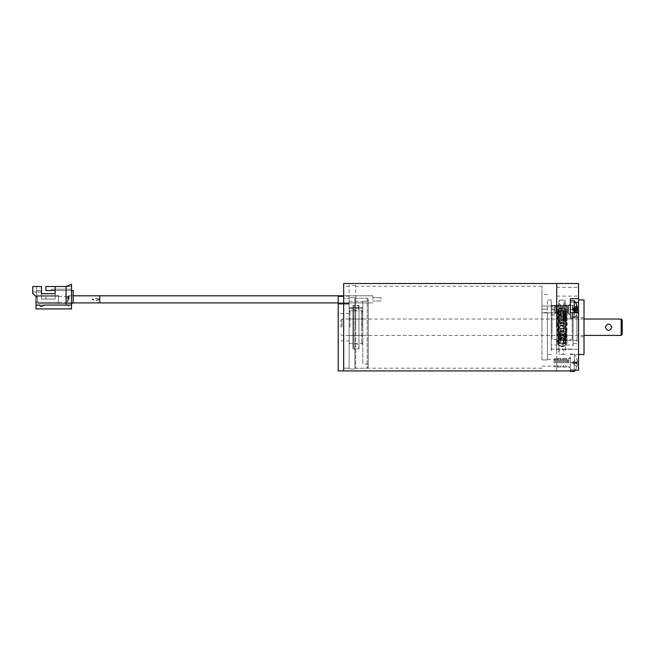 <?xml version="1.0" encoding="UTF-8"?>
<svg xmlns="http://www.w3.org/2000/svg" width="655" height="655" viewBox="0 0 655 655"><rect width="100%" height="100%" fill="white"/><g stroke="black" fill="none" stroke-linecap="round" stroke-linejoin="round"><path stroke-width="0.49" stroke-dasharray="3.27 2.46" d="M541.955 327.23L541.955 286.26L541.955 327.23M355.69 327.23L355.69 285.441L355.69 327.23M541.955 359.939L547.416 359.939L541.955 359.939L541.955 312.574L541.955 359.939M547.416 312.574L541.955 312.574L541.955 306.057L541.955 309.168L547.416 309.168L541.955 309.168L541.955 294.455L541.955 312.885L547.416 312.574L547.416 359.939L547.416 312.574M556.701 327.23L556.701 299.916L556.701 327.23M547.416 327.23L547.416 299.916L547.416 327.23M556.701 309.471L556.701 306.057L556.701 309.471M556.701 362.731L556.701 367.103L556.701 362.731M556.701 370.927L556.701 283.525L556.701 370.927M343.67 327.23L343.67 286.26L343.67 327.23M338.209 370.927L338.209 296.093L338.209 304.157L338.209 296.33L343.67 296.33L343.67 370.927L343.67 283.525M349.131 327.23L349.131 285.441L349.131 327.23M547.416 359.939L547.416 359.317L547.416 359.939M578.553 283.525L578.553 298.672L570.358 298.672L570.358 317.667L570.358 312.861L578.553 312.861L578.553 370.149L578.553 312.861L578.553 370.149L570.358 370.149L570.358 370.927L570.358 353.995L574.296 353.995L574.296 370.149M578.553 341.198L578.553 349.352L578.553 341.198M573.092 346.151L573.092 305.377L573.092 346.151M565.445 346.151L565.445 305.377L565.445 346.151M584.014 335.507L584.014 317.667L584.014 335.507M576.916 335.507L576.916 317.667L576.916 335.507M574.296 302.381L570.358 302.381L570.358 317.667L570.358 298.672L570.358 302.381L578.553 302.381L578.553 312.861M578.553 313.573L578.553 299.916L578.553 313.573M578.553 298.672L578.553 302.381M578.553 287.938L578.553 296.093L578.553 287.938M584.014 354.535L584.014 299.916M556.701 313.262L556.701 305.107L556.701 313.262M556.701 348.763L556.701 340.608L556.701 348.763M556.701 295.503L556.701 287.349L556.701 295.503M556.701 350.875L556.701 299.916L556.701 350.875M551.24 350.875L551.24 299.916L551.24 350.875M551.24 346.151L551.24 305.377L551.24 346.151M558.887 346.151L558.887 305.377L558.887 346.151M573.092 341.419L573.092 310.838L573.092 341.419M576.916 341.419L576.916 310.838L576.916 341.419M565.445 350.646L565.445 300.186L565.445 350.646M558.887 350.646L558.887 300.186L558.887 350.646M570.358 305.688L570.358 313.843L570.358 305.688M570.358 313.262L570.358 305.107L570.358 313.262M349.131 343.613L349.131 310.838L349.131 343.613L352.955 343.613L352.955 310.838L352.955 343.613M349.131 303.511L349.131 296.093L349.131 303.511L338.209 303.511L349.131 303.511M338.209 340.887L338.209 313.573L338.209 340.887L349.131 340.887L349.131 313.573L349.131 340.887M343.67 298.262L343.67 368.192L343.67 298.262L349.131 298.262L343.67 298.262M349.131 298.262L349.131 368.192L349.131 298.262M349.131 297.681L349.131 369.011L349.131 297.681L354.871 297.681L349.131 297.681M354.871 297.681L354.871 369.011L354.871 297.681L355.69 298.262L354.871 297.681M355.69 298.262L355.69 368.192L355.69 298.262L367.16 298.262L355.69 298.262M367.16 298.262L367.16 368.192L367.16 298.262L368.249 299.032L368.249 367.103L368.249 299.032L368.249 301.153L368.249 299.032L367.16 298.262M368.249 301.153L368.249 364.098L368.249 301.153L362.788 301.153L362.788 364.098L362.788 301.153L368.249 301.153M362.788 307.76L362.788 301.153L362.788 307.76L349.131 307.76L349.131 303.355L349.131 308.235L349.131 307.76L362.788 307.76M362.788 307.825L362.788 301.284L362.788 307.825L349.131 308.235L349.131 301.284L349.131 307.825L362.788 307.825M362.788 309.75L362.788 344.71L362.788 309.75L361.699 310.838L358.965 310.838L358.965 343.613L358.965 310.838M361.699 310.838L361.699 343.613L361.699 310.838M352.955 305.377L352.955 349.074L352.955 305.377L358.965 305.377L358.965 349.074L358.965 305.377M611.868 327.23C609.69 322.997 607.504 322.997 605.318 327.23M622.25 334.328L622.25 327.23M340.944 327.23L340.944 320.123L340.944 327.23M562.162 340.502C559.116 340.584 557.675 339.847 557.839 338.308C560.729 335.319 563.611 335.319 566.493 338.308C566.657 339.855 565.216 340.584 562.162 340.502M565.781 337.882C563.374 335.843 560.958 335.843 558.543 337.882L558.543 337.186C560.95 335.221 563.365 335.221 565.781 337.186L565.781 339.519L573.092 339.519L573.092 314.94L573.092 339.519M562.162 339.175C559.657 339.38 558.191 339.863 557.765 340.625L566.567 340.625C566.141 339.863 564.675 339.38 562.162 339.175M551.24 339.519L551.24 314.94L551.24 339.519L558.543 339.519C560.958 337.137 563.374 337.137 565.781 339.519L565.617 338.897A4.585 4.585 0 0 0 558.707 338.897L558.543 339.364C560.95 337.022 563.365 337.022 565.781 339.364L565.781 339.094C563.374 336.785 560.958 336.785 558.543 339.094L558.543 337.882M562.162 330.849L558.428 332.724C554.089 339.339 570.243 339.347 565.904 332.724L562.162 330.849M565.781 325.281L565.781 324.029L558.543 324.029L558.543 325.281L565.781 325.281L565.781 333.354C563.374 332.118 560.958 332.118 558.543 333.354L558.543 334.427C560.95 333.084 563.365 333.084 565.781 334.427L565.781 339.094M558.543 325.281L558.543 339.094M562.162 320.401C556.504 319.845 556.504 328.81 562.162 328.556C567.811 328.826 567.836 319.853 562.162 320.401M562.162 313.95C559.116 313.868 557.675 314.605 557.839 316.144C560.729 319.141 563.611 319.141 566.493 316.144C566.657 314.605 565.216 313.868 562.162 313.95M565.781 316.578C563.374 318.608 560.958 318.608 558.543 316.578L558.543 317.266C560.95 319.231 563.365 319.231 565.781 317.266L565.781 314.94L573.092 314.94M562.162 315.284C559.657 315.071 558.191 314.588 557.765 313.835L566.567 313.835C566.141 314.588 564.675 315.071 562.162 315.284M551.24 314.94L558.543 314.94C560.958 317.315 563.374 317.315 565.781 314.94L565.617 315.554A4.585 4.585 0 0 1 558.707 315.554L558.543 315.096C560.95 317.429 563.365 317.429 565.781 315.096L565.781 315.358C563.374 317.675 560.958 317.675 558.543 315.358L558.543 316.578M562.162 323.611L558.428 321.728C554.089 315.112 570.243 315.104 565.904 321.728L562.162 323.611M565.781 321.097C563.374 322.334 560.958 322.334 558.543 321.097L558.543 320.025C560.95 321.368 563.365 321.368 565.781 320.025L565.781 330.423L558.543 330.423L558.543 329.178L565.781 329.178M562.162 334.058C556.504 334.607 556.504 325.65 562.162 325.895C567.811 325.633 567.836 334.599 562.162 334.058M562.162 337.882C559.075 338.373 557.626 339.519 557.823 341.32C560.713 343.351 563.611 343.351 566.51 341.32C566.698 339.519 565.257 338.373 562.162 337.882M565.781 341.705C563.374 343.67 560.958 343.67 558.543 341.705L558.543 342.532C560.95 344.563 563.365 344.563 565.781 342.532L565.781 330.194L558.543 330.194L558.543 331.692L565.781 331.692M557.757 343.146C557.389 341.149 567.279 341.345 566.567 343.204L557.757 343.146M565.781 324.258L558.543 324.258L558.543 322.759L565.781 322.759L565.781 337.505C563.374 338.84 560.958 338.84 558.543 337.505L558.543 336.22C560.95 337.464 563.365 337.464 565.781 336.22L565.781 344.726L564.798 345.668L559.534 345.668L558.543 344.407C560.95 346.724 563.365 346.724 565.781 344.407L565.781 342.532M573.092 344.98L573.092 309.471L573.092 344.98L565.781 344.98C563.415 347.355 560.999 347.355 558.543 344.98L558.543 324.258M562.162 339.536L558.109 337.522C554.949 330.603 569.375 330.603 566.223 337.522L562.162 339.536M557.757 323.816L559.714 320.197L564.61 320.197C571.889 325.322 558.207 333.174 557.757 323.816M562.162 316.57C559.075 316.078 557.626 314.94 557.823 313.139C560.713 311.1 563.611 311.1 566.51 313.139C566.698 314.94 565.257 316.078 562.162 316.57M565.781 312.754C563.374 310.781 560.958 310.781 558.543 312.754L558.543 311.919C560.95 309.897 563.365 309.897 565.781 311.919L565.781 322.759M557.757 311.305C557.389 313.311 567.279 313.115 566.567 311.248L557.757 311.305M565.781 316.946C563.374 315.612 560.958 315.612 558.543 316.946L558.543 318.24C560.95 316.987 563.365 316.987 565.781 318.24L565.781 309.725L564.798 308.783L559.534 308.783L558.543 310.044C560.95 307.727 563.365 307.727 565.781 310.044L565.781 311.919M573.092 309.471L565.781 309.471C565.953 309.455 563.816 306.548 559.706 308.399L558.543 309.471L558.543 316.946M562.162 314.916L558.109 316.93C554.949 323.848 569.375 323.857 566.223 316.93L562.162 314.916M557.757 330.644L559.714 334.255L564.61 334.255C571.889 329.129 558.207 321.277 557.757 330.644M561.155 338.987L557.282 340.625L561.155 340.592L561.155 342.933L557.34 341.32L561.155 337.587L561.155 334.361L561.155 335.294L558.936 334.255L557.43 329.399L561.155 325.674L561.155 322.923L557.593 316.93A5.043 5.043 0 0 0 557.872 321.728L561.155 316.381L561.155 313.082L557.282 311.248A5.043 5.043 0 0 0 557.282 313.835L561.155 313.86L561.155 311.518L557.34 313.139A5.043 5.043 0 0 0 557.356 316.152L561.155 318.764L561.155 320.09L561.155 319.165L558.936 320.197A5.043 5.043 0 0 0 561.155 329.023L561.155 331.528L557.593 337.522L561.155 339.789L561.155 338.078L561.155 341.37L557.282 343.204L559.231 343.507M561.155 340.592L557.356 338.308L561.155 335.688M563.177 335.688L563.177 334.361C568.196 334.017 568.188 326.255 563.177 325.543L563.177 322.923L563.177 323.955L566.452 321.728A5.043 5.043 0 0 0 566.739 316.93L563.177 314.662L563.177 313.082L563.177 315.464L567.042 313.835A5.043 5.043 0 0 0 567.042 311.248L563.177 311.019L563.177 313.86L566.976 316.144A5.043 5.043 0 0 0 566.993 313.139L563.177 316.864L563.177 320.09C568.196 320.442 568.188 328.204 563.177 328.916L563.177 331.528L563.177 330.497L566.452 332.724L563.177 338.078L563.177 341.37L563.177 338.987L567.042 340.625L563.177 340.887L563.177 343.433L563.177 340.592L566.976 338.308L563.177 335.688L563.177 334.361M563.177 342.933L566.993 341.32L563.177 337.587M563.177 341.37L567.042 343.204L563.177 343.433M558.559 343.507L561.155 343.433L561.155 340.887M563.177 331.528L566.731 337.522L563.177 339.789M561.155 330.497L557.872 332.724L561.155 338.078M563.177 319.165L565.388 320.197L566.894 325.044L563.177 328.785M561.155 320.09C556.144 320.426 556.136 328.196 561.155 328.916M558.936 320.197L557.43 325.052L561.155 329.023M566.976 316.144L563.177 318.764L563.177 316.864M563.177 311.518L566.993 313.139M561.155 313.86L557.356 316.152M557.34 313.139L561.155 316.864L561.155 318.764M565.371 313.467L563.177 313.573L563.177 311.019M565.994 313.467L567.042 313.835M563.177 313.082L567.042 311.248M561.155 315.464L557.282 313.835M557.282 311.248L561.155 311.019L561.155 313.573M566.452 321.728L563.177 316.381L563.177 314.662M563.177 322.923L566.731 316.93M561.155 323.955L557.872 321.728M557.593 316.93L561.155 314.662L561.155 316.381M563.177 335.294L565.388 334.255L566.894 329.408L563.177 325.674M561.155 334.361C556.144 334.025 556.136 326.255 561.155 325.543M561.155 337.587L561.155 335.294M561.155 325.674L561.155 322.923M563.177 325.543L563.177 323.955M561.155 314.662L561.155 313.082M563.177 316.381L563.177 315.464M563.177 318.764L563.177 320.09M561.155 311.019L561.155 311.518M563.177 328.916L563.177 330.497M561.155 328.785L561.155 331.528M563.177 338.078L563.177 338.987M561.155 339.789L561.155 341.37M561.155 343.433L561.155 342.933M561.155 316.864L561.155 319.165M551.24 344.98L551.24 309.471L551.24 344.98L558.543 344.98L558.543 342.532M558.543 312.754L558.543 322.759M551.24 309.471L558.543 309.471L558.543 311.919M565.781 330.194L565.781 318.24M558.543 330.194L558.543 318.24M558.543 341.705L558.543 331.692M573.092 338.651L573.092 306.196L573.092 338.651M551.24 338.651L551.24 306.196L551.24 338.651M565.781 337.186L565.781 330.423M558.543 337.186L558.543 330.423M558.543 317.266L558.543 324.029M565.781 317.266L565.781 324.029M558.543 320.025L558.543 315.358A4.585 4.585 0 0 1 557.765 313.835M565.781 320.025L565.781 315.358A4.585 4.585 0 0 0 566.567 313.835M573.092 332.126L573.092 318.215L573.092 332.126M551.24 332.126L551.24 318.215L551.24 332.126M558.543 329.178L558.543 321.097M577.391 361.855L572.274 362.731L576.809 358.621A13.567 13.313 -70.4 0 1 577.391 361.732A13.567 0.876 -10.5 0 0 576.809 361.634A12.437 9.244 -85.8 0 1 576.809 363.304A13.567 0.876 -169.5 0 1 577.391 363.615A13.567 13.313 -70.4 0 1 576.809 366.735A12.437 0.606 -138.1 0 1 576.834 366.825A12.437 0.606 -138.1 0 1 576.809 366.841A13.567 13.313 -109.6 0 0 577.391 363.738A13.567 0.876 -169.5 0 1 576.809 363.836A12.437 9.244 -94.2 0 0 576.809 362.166A13.567 0.876 -10.5 0 0 577.391 361.855A13.567 13.313 -109.6 0 0 576.809 358.727A12.437 0.606 -41.9 0 0 576.834 358.645A12.437 0.606 -41.9 0 0 576.809 358.621M577.391 363.615L572.274 362.731L577.391 361.732M576.809 366.735L572.274 362.731L576.809 358.727M559.706 362.911L559.706 360.021L559.706 362.911M560.655 363.017L560.655 358.359L560.655 363.017M558.74 363.017L558.74 358.359L558.74 363.017M553.974 362.911L553.974 360.021L553.974 362.911M554.916 363.017L554.916 358.359L554.916 363.017M555.882 362.911L555.882 360.021L555.882 362.911M556.832 363.017L556.832 358.359L556.832 363.017M557.798 362.911L557.798 360.021L557.798 362.911M561.622 362.911L561.622 360.021L561.622 362.911M562.563 363.017L562.563 358.359L562.563 363.017M563.529 362.911L563.529 360.021L563.529 362.911M564.479 363.017L564.479 358.359L564.479 363.017M565.445 362.911L565.445 360.021L565.445 362.911M566.387 363.017L566.387 358.359L566.387 363.017M567.353 362.911L567.353 360.021L567.353 362.911M567.967 362.976L567.967 358.948L567.967 362.976M574.296 371.475L574.296 353.995A13.657 13.657 0 0 1 576.834 358.645M570.358 371.475L570.358 353.995M570.358 363.091L570.358 357.27L570.358 363.091M577.391 363.738L572.274 362.731L576.809 366.841M576.809 363.836L572.274 362.731L576.809 362.166M576.809 363.304L572.274 362.731L576.809 361.634M577.153 309.062L572.274 309.471L576.809 312.026A13.567 5.903 -168.4 0 0 577.391 310.74M577.391 309.905L572.274 309.471L577.301 310.716M577.301 309.471A13.567 5.903 -11.6 0 1 576.809 310.519A12.437 8.31 -116.3 0 1 576.809 312.026M577.391 308.161A13.567 7.418 -12.5 0 0 576.809 306.524A12.437 5.15 -47.1 0 0 576.809 305.631A13.567 11.094 -18.3 0 1 577.358 307.784A13.567 11.094 -18.3 0 1 577.391 308.161L572.274 309.471L577.391 309.217A13.567 11.094 -161.7 0 0 576.809 306.556A12.437 7.704 -58.2 0 1 576.809 307.915A13.567 7.418 -167.5 0 1 577.391 309.733A13.567 11.094 -18.3 0 1 576.809 312.386A12.437 5.15 -132.9 0 1 576.809 313.319A13.567 11.094 -161.7 0 0 577.358 311.158A13.567 11.094 -161.7 0 0 577.391 310.781L572.274 309.471L576.809 310.519M559.706 307.039L559.706 312.189L559.706 307.039M560.655 305.558L560.655 313.843L560.655 305.558M558.74 305.558L558.74 313.843L558.74 305.558M553.974 307.039L553.974 312.189L553.974 307.039M554.916 305.558L554.916 313.843L554.916 305.558M555.882 307.039L555.882 312.189L555.882 307.039M556.832 305.558L556.832 313.843L556.832 305.558M557.798 307.039L557.798 312.189L557.798 307.039M561.622 307.039L561.622 312.189L561.622 307.039M562.563 305.558L562.563 313.843L562.563 305.558M563.529 307.039L563.529 312.189L563.529 307.039M564.479 305.558L564.479 313.843L564.479 305.558M565.445 307.039L565.445 312.189L565.445 307.039M566.387 305.558L566.387 313.843L566.387 305.558M567.353 307.039L567.353 312.189L567.353 307.039M567.967 306.081L567.967 313.262L567.967 306.081M577.301 307.383A13.567 11.97 -22.6 0 0 576.809 305.459A12.437 4.102 -44.9 0 1 576.809 306.196A13.567 11.97 -157.4 0 1 577.301 308.235M574.296 312.861L574.296 318.215A13.657 13.657 0 0 0 577.03 312.861A13.567 11.97 -157.4 0 1 576.809 313.491A12.437 4.102 -135.1 0 0 576.826 312.861M574.296 301.636L574.296 318.215L574.296 301.636M570.358 301.636L570.358 318.215L570.358 301.636M570.358 312.861L570.358 300.735L574.296 300.735L574.296 318.215A13.657 13.657 0 0 0 577.358 311.158M570.358 304.575L570.358 314.94L570.358 304.575M576.809 306.925L572.274 309.471L576.809 308.423M576.809 306.196L572.274 309.471L576.818 308.349M576.809 313.491L572.274 309.471L576.809 305.459M577.391 310.781A13.567 7.418 -167.5 0 1 576.809 312.427A12.437 7.704 -121.8 0 0 576.809 311.035L572.274 309.471L576.809 312.746M576.809 311.035A13.567 7.418 -12.5 0 0 577.391 309.217M576.809 307.915L572.274 309.471L576.809 306.556L572.274 309.471L576.809 312.427M559.706 311.731L559.706 306.761L559.706 311.731M560.655 313.106L560.655 305.107L560.655 313.106M558.74 313.106L558.74 305.107L558.74 313.106M553.974 311.731L553.974 306.761L553.974 311.731M554.916 313.106L554.916 305.107L554.916 313.106M555.882 311.731L555.882 306.761L555.882 311.731M556.832 313.106L556.832 305.107L556.832 313.106M557.798 311.731L557.798 306.761L557.798 311.731M561.622 311.731L561.622 306.761L561.622 311.731M562.563 313.106L562.563 305.107L562.563 313.106M563.529 311.731L563.529 306.761L563.529 311.731M564.479 313.106L564.479 305.107L564.479 313.106M565.445 311.731L565.445 306.761L565.445 311.731M566.387 313.106L566.387 305.107L566.387 313.106M567.353 311.731L567.353 306.761L567.353 311.731M567.967 312.623L567.967 305.688L567.967 312.623M570.358 314.015L570.358 304.01L570.358 314.015M576.809 313.319L572.274 309.471L577.391 309.733M576.809 305.631L572.274 309.471L576.809 312.386M67.711 299.36L67.711 296.355L67.711 299.36M45.858 299.36L45.858 296.355L45.858 299.36M67.711 296.625L67.711 302.086L67.711 296.625M37.663 302.364L37.663 296.355L37.663 303.29L37.663 296.355L36.574 296.355L36.574 295.421L36.574 296.355L37.663 296.355L37.663 303.29L37.663 296.355L36.574 296.355L36.574 295.421L36.574 296.355L37.663 296.355L36.574 296.355L37.663 296.355L37.663 303.29L37.663 296.355L37.663 303.29L37.663 296.355L36.574 296.355L36.574 291.983L41.486 291.983L41.486 299.081L41.486 286.522L36.574 286.522L41.486 286.522L36.574 286.522L41.486 286.522L41.486 290.558L41.486 286.522L32.75 286.522L41.486 286.522L41.486 290.558L41.486 286.522L36.574 286.522L41.486 286.522L36.574 286.522L41.486 286.522L41.486 290.558L36.574 290.558L36.574 286.522L41.486 286.522L36.574 286.522L41.486 286.522L41.486 290.558L41.486 286.522L36.574 286.522L41.486 286.522L41.486 290.558L41.486 286.522L36.574 286.522L41.486 286.522L41.486 290.558L41.486 286.522L32.75 286.522L41.486 286.522L32.75 286.522L41.486 286.522L32.75 286.522L32.75 291.983L36.574 291.983L32.75 291.983L32.75 286.522L41.486 286.522L32.75 286.522L32.75 291.983L41.486 291.983L41.486 299.081L41.486 291.983L36.574 291.983L36.574 290.558L41.486 290.558L36.574 290.558L36.574 291.983L32.75 291.983L32.75 286.522L41.486 286.522L32.75 286.522L32.75 291.983L41.486 291.983L36.574 291.983L36.574 286.522L36.574 290.558L41.486 290.558L36.574 290.558L36.574 291.983L32.75 291.983L32.75 286.522L41.486 286.522L32.75 286.522L32.75 291.983L41.486 291.983L36.574 291.983L36.574 286.522L36.574 290.558L41.486 290.558L41.486 286.522L36.574 286.522L36.574 290.558L41.486 290.558L36.574 290.558L41.486 290.558L41.486 286.522L32.75 286.522L41.486 286.522L41.486 299.081L55.143 299.081L41.486 299.081L41.486 291.983L41.486 299.081L55.143 299.081L55.143 293.62L41.486 293.62L55.143 293.62L55.143 286.522L45.858 286.522L55.143 286.522L45.858 286.522L55.143 286.522L45.858 286.522L55.143 286.522L45.858 286.522L55.143 286.522L45.858 286.522L55.143 286.522L45.858 286.522L55.143 286.522L45.858 286.522L55.143 286.522L45.858 286.522L45.858 290.558L55.143 290.558L55.143 286.522L55.143 299.081L41.486 299.081L41.486 291.983L36.574 291.983L36.574 296.355L37.663 296.355L37.663 303.453L73.172 303.183L71.534 303.183L73.172 303.183L71.534 303.183L73.172 303.183L73.172 290.558L73.172 303.183L73.172 290.558L71.534 290.558L71.534 303.183L73.172 303.183L71.534 303.453L73.172 303.183L73.172 290.558L73.172 303.183L73.172 290.558L73.172 303.183L73.172 290.558L71.534 290.558L73.172 290.558L73.172 303.183L73.172 290.558L71.534 290.558L73.172 290.558L73.172 303.183L71.534 303.453L73.172 303.183L73.172 290.558L71.534 290.558L71.534 289.174L71.534 290.558L73.172 290.558L71.534 290.558L71.534 289.174L71.534 290.558L73.172 290.558L73.172 303.183L71.534 303.183L73.172 303.183L71.534 303.183L71.534 305.091L43.484 305.091A2.186 2.186 0 0 1 39.488 305.091L71.534 305.091L71.534 308.914L36.025 308.914L36.025 305.091L36.025 308.914L70.437 308.914L67.711 305.091L70.437 308.914L36.025 308.914L36.025 296.355L32.75 293.62L32.75 286.522L32.75 291.983L32.75 286.522L32.75 291.983L36.574 291.983L36.574 296.355L36.574 291.983L36.574 296.355L37.663 296.355L36.574 296.355L36.574 291.983L36.574 296.355L37.663 296.355L37.663 303.29L37.663 296.355L36.574 296.355L36.574 295.421L36.574 296.355L37.663 296.355L37.663 303.453L71.534 303.183L37.663 303.453L71.534 303.453L37.663 303.453L37.663 296.355L36.574 296.355L36.574 286.522L36.574 290.558L41.486 290.558L41.486 286.522L41.486 290.558L41.486 286.522L41.486 290.558L36.574 290.558L36.574 286.522L36.574 290.558L41.486 290.558L41.486 286.522L41.486 290.558L36.574 290.558L36.574 286.522L36.574 290.558L41.486 290.558L41.486 286.522L41.486 290.558L41.486 286.522L41.486 290.558L36.574 290.558L36.574 286.522L36.574 291.983L32.75 291.983L32.75 286.522L32.75 291.983L36.574 291.983L36.574 296.355L37.663 296.355L37.663 303.29L37.663 296.355L36.574 296.355L36.574 295.421L36.574 296.355L37.663 296.355L37.663 303.453L71.534 303.453L37.663 303.453L37.663 296.355L36.574 296.355L36.574 291.983L41.486 291.983L41.486 299.081L55.143 299.081L55.143 290.558L71.534 290.558L71.534 289.174L71.534 290.558L73.172 290.558L71.534 290.558L73.172 290.558L73.172 303.183L37.663 303.453L71.534 303.453L37.663 303.453L37.663 296.355L36.574 296.355L37.663 296.355L37.663 303.453L71.534 303.453L37.663 303.453L37.663 296.355L37.663 303.453L71.534 303.453L37.663 303.453L37.663 296.355L36.574 296.355L36.574 295.421L36.574 296.355L37.663 296.355L37.663 303.453L71.534 303.453L37.663 303.453L37.663 296.355L36.574 296.355L36.574 290.558L41.486 290.558L41.486 286.522L41.486 290.558L36.574 290.558L36.574 291.983L36.574 290.558L41.486 290.558L36.574 290.558L36.574 291.983L32.75 291.983L32.75 286.522L32.75 291.983L36.574 291.983L32.75 291.983L36.574 291.983L36.574 290.558L41.486 290.558L36.574 290.558L36.574 291.983L41.486 291.983L41.486 299.081L41.486 291.983L36.574 291.983L36.574 296.355L37.663 296.355L37.663 303.453L37.663 296.355L36.574 296.355L36.574 295.421L36.574 296.355L37.663 296.355L37.663 303.29L37.663 296.355L36.574 296.355L36.574 291.983L36.574 296.355L36.574 291.983L41.486 291.983L36.574 291.983L36.574 290.558L41.486 290.558L36.574 290.558L36.574 291.983L41.486 291.983L41.486 299.081L55.143 299.081L41.486 299.081L41.486 290.558L36.574 290.558L41.486 290.558L36.574 290.558L36.574 286.522L36.574 290.558L41.486 290.558L41.486 286.522L41.486 290.558L41.486 286.522L41.486 290.558L36.574 290.558L36.574 296.355L37.663 296.355L36.574 296.355L36.574 295.421L36.574 296.355L37.663 296.355L37.663 303.453L37.663 296.355L37.663 302.364L37.663 296.355L37.663 302.364L37.663 296.355L37.663 302.364L37.663 296.355L37.663 302.364L37.663 296.355L37.663 302.364L37.663 296.355L37.663 302.364L58.426 302.364L58.426 296.355L37.663 296.355L58.426 296.355L58.426 302.364L37.663 302.364L58.426 302.364L37.663 302.364L58.426 302.364L58.426 296.355L37.663 296.355L58.426 296.355L58.426 302.364L58.426 296.355L37.663 296.355L58.426 296.355L58.426 302.364L37.663 302.364L58.426 302.364L37.663 302.364L58.426 302.364L58.426 296.355L37.663 296.355L58.426 296.355L58.426 302.364L37.663 302.364L58.426 302.364L58.426 296.355L37.663 296.355L58.426 296.355L58.426 302.364L58.426 296.355L37.663 296.355L58.426 296.355L58.426 302.364L37.663 302.364L58.426 302.364L37.663 302.364L58.426 302.364L58.426 296.355L37.663 296.355L58.426 296.355L58.426 302.364L37.663 302.364M58.426 295.421L36.574 295.421L58.426 295.421L58.426 303.29L58.426 295.421L36.574 295.421L58.426 295.421L58.426 303.29L37.663 303.29L58.426 303.29L58.426 295.421L36.574 295.421L58.426 295.421L36.574 295.421L58.426 295.421L58.426 303.29L37.663 303.29L58.426 303.29L58.426 295.421L36.574 295.421L58.426 295.421L58.426 303.29L37.663 303.29L58.426 303.29L58.426 295.421L36.574 295.421L58.426 295.421L58.426 303.29L37.663 303.29L58.426 303.29L58.426 295.421L36.574 295.421L58.426 295.421L58.426 303.29L37.663 303.29L58.426 303.29L58.426 295.421L36.574 295.421L58.426 295.421L58.426 303.29L37.663 303.29L58.426 303.29L58.426 295.421M55.143 293.62L55.143 290.558L45.858 290.558L55.143 290.558L45.858 290.558L55.143 290.558L55.143 299.081L55.143 290.558L55.143 299.081L55.143 290.558L55.143 299.081L55.143 290.558L45.858 290.558L55.143 290.558L45.858 290.558L55.143 290.558L45.858 290.558L55.143 290.558L55.143 299.081L55.143 290.558L45.858 290.558L71.534 290.558L51.319 290.558L71.534 290.558L71.534 289.174L51.319 289.174L71.534 289.174L51.319 289.174L71.534 289.174L51.319 289.174L51.319 290.558L51.319 289.174L51.319 290.558L51.319 289.174L51.319 290.558L51.319 289.174L51.319 290.558L51.319 289.174L51.319 290.558L51.319 289.174L51.319 290.558L51.319 289.174L51.319 290.558L51.319 289.174L51.319 290.558L73.172 290.558L73.172 303.183L71.534 303.183M45.858 290.558L45.858 286.522L45.858 290.558M51.319 290.558L71.534 290.558L55.143 290.558L55.143 299.081L55.143 290.558L71.534 290.558L71.534 289.174L71.534 290.558L71.534 289.174L71.534 290.558L73.172 290.558L71.534 290.558L73.172 290.558L73.172 303.183L73.172 290.558L71.534 290.558L71.534 289.174L71.534 290.558L71.534 289.174L71.534 290.558L51.319 290.558L71.534 290.558L55.143 290.558L55.143 286.522L55.143 290.558L71.534 290.558L51.319 290.558L71.534 290.558L55.143 290.558L55.143 286.522L55.143 290.558L71.534 290.558L51.319 290.558L71.534 290.558L51.319 290.558L71.534 290.558L55.143 290.558L55.143 286.522L55.143 290.558L55.143 286.522L55.143 290.558L55.143 286.522L55.143 290.558L71.534 290.558L51.319 290.558L71.534 290.558L55.143 290.558L55.143 299.081L41.486 299.081L55.143 299.081L41.486 299.081L41.486 291.983L41.486 299.081L55.143 299.081L41.486 299.081L55.143 299.081L41.486 299.081L55.143 299.081L55.143 290.558L71.534 290.558L51.319 290.558L71.534 290.558L55.143 290.558L55.143 286.522L55.143 290.558L55.143 286.522L55.143 290.558L71.534 290.558L71.534 289.174L51.319 289.174L71.534 289.174M55.143 286.522L66.073 286.522L71.534 284.335L66.073 286.522L71.534 286.522L66.073 286.522L71.534 284.335L71.534 290.558M66.073 286.522L66.073 305.091M43.484 305.091A2.186 2.186 0 0 1 39.488 305.091A2.186 2.186 0 0 0 43.484 305.091M71.534 305.091L39.488 305.091M37.663 301.816L36.025 301.816L36.025 296.903L36.025 301.816L36.025 296.903L36.025 301.816L36.025 296.903L36.025 301.816L36.025 296.903L36.025 301.816L36.025 296.903L36.025 301.816L36.025 296.903L36.025 301.816L36.025 296.903L36.025 301.816L36.025 296.903L36.025 301.816L37.663 301.816L37.663 296.903L36.025 296.903L37.663 296.903L37.663 301.816L36.025 301.816L37.663 301.816L37.663 296.903L36.025 296.903L37.663 296.903L37.663 301.816L36.025 301.816L37.663 301.816L37.663 296.903L36.025 296.903L37.663 296.903L37.663 301.816L36.025 301.816L37.663 301.816L37.663 296.903L36.025 296.903L37.663 296.903L37.663 301.816L36.025 301.816L37.663 301.816L37.663 296.903L36.025 296.903L37.663 296.903L37.663 301.816L36.025 301.816L37.663 301.816L37.663 296.903L36.025 296.903L37.663 296.903L37.663 301.816L36.025 301.816L37.663 301.816L37.663 296.903L36.025 296.903L37.663 296.903L37.663 301.816L36.025 301.816L37.663 301.816L37.663 296.903L36.025 296.903L37.663 296.903L37.663 301.816M41.486 293.62L41.486 299.081L55.143 299.081L55.143 290.558M36.574 290.558L41.486 290.558L36.574 290.558M58.426 303.29L37.663 303.29L58.426 303.29M58.426 302.364L58.426 296.355L37.663 296.355L58.426 296.355L58.426 302.364M68.3 299.36L68.3 295.806L68.276 299.36M99.781 299.36L99.781 295.806L99.781 302.905L99.781 295.806L99.781 302.905L99.781 295.806L99.781 302.905L99.781 295.806L99.781 302.905L99.781 295.806L99.781 302.905L99.781 295.806L99.781 302.905L99.748 299.22L95.802 298.385L91.954 299.36L95.843 300.326L99.757 299.368M372.9 299.36L372.9 295.806L372.9 299.36M381.095 299.36L381.095 297.722L381.095 299.36M69.16 299.36L69.16 295.806L69.16 299.36M66.425 299.36L66.425 297.722L66.425 299.36M68.963 299.36L68.963 295.806L68.963 299.36M68.652 299.36L68.652 295.806L68.652 299.36M68.415 299.36L68.415 295.806L68.415 299.36M99.748 299.499C97.071 300.751 94.467 300.702 91.954 299.335C94.607 297.886 97.202 297.943 99.748 299.499M69.16 295.806L372.9 295.806L68.3 295.806L99.781 295.806L99.781 302.905L68.3 302.905L372.9 302.905L69.16 302.905M68.251 299.36L68.251 295.806L68.251 299.36M362.788 327.23L362.788 311.657L362.788 327.23M570.358 316.57L578.553 316.57L570.358 316.57M570.358 362.731L578.553 362.731L570.358 362.731M349.131 303.355L338.209 303.355L349.131 303.355M342.033 327.23L342.033 319.034L342.033 327.23M621.161 319.034L621.161 335.417M572.274 339.094L572.274 305.377L572.274 339.094M552.059 339.094L552.059 305.377L552.059 339.094M572.274 331.676L572.274 319.034L572.274 331.676M552.059 331.676L552.059 319.034L552.059 331.676M568.679 362.976L568.679 358.948L568.679 362.976M568.679 306.081L568.679 313.262L568.679 306.081M568.679 312.623L568.679 305.688L568.679 312.623M349.95 327.23L349.95 310.838L349.95 327.23M361.969 327.23L361.969 310.838L361.969 327.23M541.955 286.26L355.69 286.26M541.955 368.192L355.69 368.192L354.871 369.011L349.131 369.011L355.69 369.011M547.416 294.455L541.955 294.455M551.24 299.916L547.416 299.916M551.24 354.535L547.416 354.535M349.131 286.26L343.67 286.26M349.131 368.192L343.67 368.192L349.131 368.192M541.955 366.145L556.701 366.145M547.416 359.317L556.701 359.317M541.955 312.885L556.701 312.885L541.955 312.885M541.955 306.057L556.701 306.057L541.955 306.057M355.69 285.441L349.131 285.441M573.092 305.377L565.445 305.377M573.092 349.074L565.445 349.074M584.014 317.667L576.916 317.667M584.014 336.785L576.916 336.785M558.887 305.377L551.24 305.377M558.887 349.074L551.24 349.074M576.916 310.838L573.092 310.838M576.916 343.613L573.092 343.613M565.445 300.186L558.887 300.186M565.445 354.265L558.887 354.265M556.701 349.352L578.553 349.352L556.701 349.352M556.701 340.608L578.553 340.608L556.701 340.608M570.358 317.667L578.553 317.667L570.358 317.667M556.701 313.843L570.358 313.843L556.701 313.843M556.701 305.107L570.358 305.107L556.701 305.107M556.701 296.093L578.553 296.093M556.701 287.349L578.553 287.349M570.358 354.535L578.553 354.535M556.701 367.103L570.358 367.103M556.701 358.359L570.358 358.359M352.955 310.838L349.131 310.838M349.131 304.157L338.209 304.157L349.131 304.157M349.131 296.093L338.209 296.093M349.131 313.573L338.209 313.573M368.249 367.103L367.16 368.192L355.69 368.192M368.249 364.098L362.788 364.098M362.788 344.71L361.699 343.613L358.965 343.613M349.131 308.235L362.788 308.235L349.131 308.235M349.131 301.284L362.788 301.284M352.955 349.074L358.965 349.074M584.014 319.034L342.033 319.034L340.944 320.123M584.014 335.417L342.033 335.417L340.944 334.328M566.493 338.308A4.585 4.585 0 0 0 557.839 338.308M566.567 340.625A4.585 4.585 0 0 0 565.797 339.11M558.535 339.11A4.585 4.585 0 0 0 557.765 340.625M565.904 332.724A4.585 4.585 0 0 0 558.428 332.724M557.839 316.144A4.585 4.585 0 0 0 566.493 316.144M558.428 321.728A4.585 4.585 0 0 0 565.904 321.728M557.823 341.32A4.585 4.585 0 0 0 566.51 341.32M557.757 343.204A4.585 4.585 0 0 0 558.518 344.694M559.534 345.668A4.585 4.585 0 0 0 564.798 345.668M565.814 344.694A4.585 4.585 0 0 0 566.567 343.204M558.109 337.522A4.585 4.585 0 0 0 566.223 337.522M564.61 320.197A4.585 4.585 0 0 0 559.714 320.197M566.51 313.139A4.585 4.585 0 0 0 557.823 313.139M566.567 311.248A4.585 4.585 0 0 0 565.814 309.758M564.798 308.783A4.585 4.585 0 0 0 559.534 308.783M558.518 309.758A4.585 4.585 0 0 0 557.757 311.248M566.223 316.93A4.585 4.585 0 0 0 558.109 316.93M559.714 334.255A4.585 4.585 0 0 0 564.61 334.255M557.356 338.308A5.043 5.043 0 0 0 557.34 341.32M566.993 341.32A5.043 5.043 0 0 0 566.976 338.308M567.042 343.204A5.043 5.043 0 0 0 567.042 340.625M557.282 340.625A5.043 5.043 0 0 0 557.282 343.204M566.739 337.522A5.043 5.043 0 0 0 566.452 332.724M557.872 332.724A5.043 5.043 0 0 0 557.593 337.522M563.177 329.023A5.043 5.043 0 0 0 565.388 320.197M565.388 334.263A5.043 5.043 0 0 0 563.177 325.429M561.155 325.429A5.043 5.043 0 0 0 558.936 334.255M558.33 340.985L558.961 340.985M565.371 340.985L565.994 340.985M558.33 313.467L558.961 313.467M565.093 343.507L565.773 343.507M558.559 310.945L559.231 310.945M565.093 310.945L565.773 310.945M551.24 348.255L552.059 349.074L572.274 349.074L573.092 348.255M551.24 306.196L552.059 305.377L572.274 305.377L573.092 306.196M551.24 336.236L552.059 335.417L572.274 335.417L573.092 336.236M551.24 318.215L552.059 319.034L572.274 319.034L573.092 318.215M564.348 326.927L564.348 302.643C563.374 305.885 560.86 307.162 558.887 302.643L558.887 351.809C560.705 348.28 562.53 348.28 564.348 351.809C564.184 353.463 563.275 354.38 561.622 354.535C559.959 354.38 559.051 353.463 558.887 351.809L558.887 302.643C559.051 300.989 559.959 300.08 561.622 299.916C563.275 300.08 564.184 300.989 564.348 302.643L564.348 326.927M553.974 365.449L554.916 367.103L555.882 365.449L556.832 367.103L557.798 365.449L558.74 367.103L559.706 365.449L560.655 367.103L561.622 365.449L562.563 367.103L563.529 365.449L564.479 367.103L565.445 365.449L566.387 367.103L567.353 365.449L570.358 368.192M553.974 360.021L554.916 358.359L555.882 360.021L556.832 358.359L557.798 360.021L558.74 358.359L559.706 360.021L560.655 358.359L561.622 360.021L562.563 358.359L563.529 360.021L564.479 358.359L565.445 360.021L566.387 358.359L567.353 360.021L570.358 357.27M575.27 370.149A13.657 13.657 0 0 0 576.834 366.825M559.706 312.189L560.655 313.843L561.622 312.189L562.563 313.843L563.529 312.189L564.479 313.843L565.445 312.189L566.387 313.843L567.353 312.189L570.358 314.94L567.353 312.189L566.387 313.843L565.445 312.189L564.479 313.843L563.529 312.189L562.563 313.843L561.622 312.189L560.655 313.843L559.706 312.189L558.74 313.843L557.798 312.189L556.832 313.843L555.882 312.189L554.916 313.843L553.974 312.189L554.916 313.843L555.882 312.189L556.832 313.843L557.798 312.189L558.74 313.843L559.706 312.189M559.706 306.761L560.655 305.107L561.622 306.761L562.563 305.107L563.529 306.761L564.479 305.107L565.445 306.761L566.387 305.107L567.353 306.761L570.358 304.01L567.353 306.761L566.387 305.107L565.445 306.761L564.479 305.107L563.529 306.761L562.563 305.107L561.622 306.761L560.655 305.107L559.706 306.761L558.74 305.107L557.798 306.761L556.832 305.107L555.882 306.761L554.916 305.107L553.974 306.761L554.916 305.107L555.882 306.761L556.832 305.107L557.798 306.761L558.74 305.107L559.706 306.761M570.358 318.215L574.296 318.215L570.358 318.215M577.358 307.784A13.657 13.657 0 0 0 574.296 300.735M67.711 296.355L45.858 296.355L67.711 296.355M67.711 302.364L45.858 302.364L67.711 302.364M381.095 297.722L372.9 297.722L381.095 297.722M381.095 300.997L372.9 300.997L381.095 300.997M66.425 300.997L69.16 300.997M66.425 297.722L69.16 297.722M343.67 295.806L99.781 295.806M338.209 302.905L99.781 302.905M73.172 295.806L68.251 295.806M73.172 302.905L68.251 302.905M358.965 327.287L358.965 308.112C358.129 310.937 356.508 311.502 354.101 309.807L353.503 308.112L353.503 346.348C353.299 343.94 357.335 341.558 358.965 346.348C358.801 348.002 357.892 348.91 356.238 349.074C354.576 348.91 353.667 348.002 353.503 346.348L353.503 308.112C353.667 306.45 354.576 305.541 356.238 305.377C357.892 305.541 358.801 306.45 358.965 308.112L358.965 327.287M362.788 311.657L361.969 310.838L349.95 310.838L349.131 311.657M362.788 342.794L361.969 343.613L349.95 343.613L349.131 342.794M362.788 318.215L361.969 319.034L349.95 319.034L349.131 318.215M362.788 336.236L361.969 335.417L349.95 335.417L349.131 336.236"/><path stroke-width="0.98" d="M556.701 327.23L556.701 283.525L556.701 327.23M574.296 370.149L574.296 371.475L570.358 371.475L570.358 370.149L578.553 370.149L578.553 312.861L570.358 312.861L570.358 298.672L578.553 298.672L578.553 283.525L343.67 283.525L343.67 370.927L343.67 296.33L338.209 296.33L338.209 370.927L570.358 370.927M578.553 312.861L578.553 298.672M578.553 299.916L584.014 299.916L584.014 354.535L578.553 354.535M605.318 327.23C607.504 322.997 609.682 322.997 611.868 327.222C609.69 331.455 607.504 331.455 605.318 327.23C607.504 331.455 609.69 331.455 611.868 327.23M622.25 327.23L622.25 320.123L622.25 334.328L621.161 335.417L621.161 319.034L584.014 319.034M577.301 310.716L577.391 310.74A13.567 11.97 -157.4 0 1 577.301 311.567A13.567 11.97 -157.4 0 1 577.014 312.861A13.657 13.657 0 0 0 577.301 311.567M577.301 308.235A13.567 11.97 -157.4 0 1 577.391 309.045A13.567 5.903 -11.6 0 1 577.301 309.471M576.826 312.861A12.437 4.102 -135.1 0 0 576.809 312.746A13.567 11.97 -22.6 0 0 577.391 309.905A13.567 5.903 -168.4 0 0 576.809 308.423A12.437 8.31 -63.7 0 0 576.809 306.925A13.567 5.903 -11.6 0 1 577.391 308.21A13.567 11.97 -22.6 0 0 577.301 307.383A13.657 13.657 0 0 0 574.296 300.735L574.296 312.861M574.296 300.735L570.358 300.735L570.358 312.861M576.818 308.349L577.391 308.21M55.143 290.558L45.858 290.558L45.858 286.522L66.073 286.522L66.073 305.091L43.484 305.091A2.186 2.186 0 0 1 39.488 305.091L36.025 305.091L39.488 305.091M71.534 303.183L73.172 303.183L73.172 290.558L71.534 290.558L71.534 305.091L66.073 305.091M55.143 293.62L41.486 293.62L55.143 293.62L55.143 286.522M66.073 286.522L71.534 284.335L71.534 290.558M71.534 305.091L71.534 308.914L36.025 308.914L36.025 296.355L32.75 293.62L32.75 286.522L41.486 286.522L41.486 293.62M338.209 302.905L99.781 302.905L99.781 295.806L73.172 295.806M574.296 302.381L578.553 302.381M621.161 335.417L584.014 335.417M621.161 319.034L622.25 320.123M574.296 371.475A13.657 13.657 0 0 0 575.27 370.149M99.773 302.905L73.172 302.905M343.67 295.806L99.781 295.806"/></g></svg>
